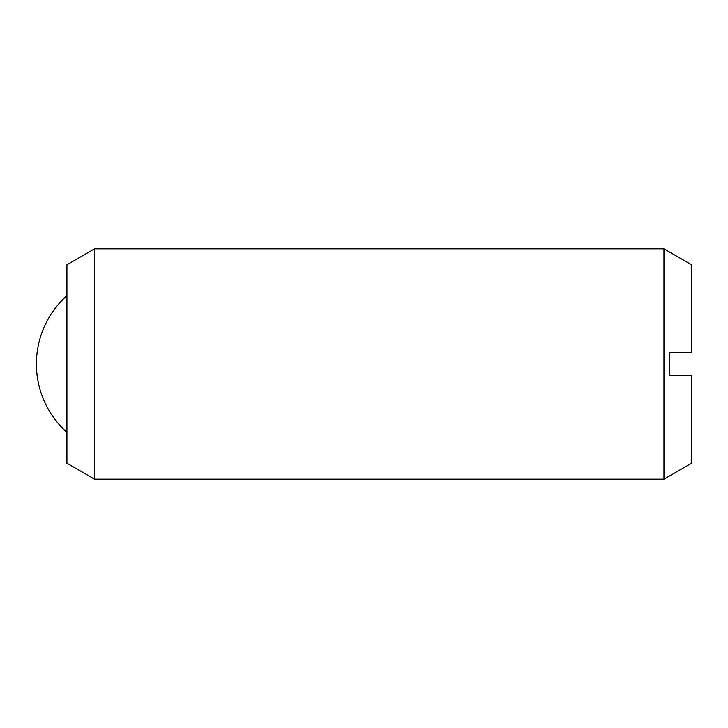 <?xml version="1.0" encoding="UTF-8"?>
<svg xmlns="http://www.w3.org/2000/svg" width="728" height="728" viewBox="0 0 728 728"><rect width="100%" height="100%" fill="white"/><g stroke="black" fill="none" stroke-linecap="round" stroke-linejoin="round"><path stroke-width="0.55" stroke-dasharray="3.64 2.73" d="M66.921 463.199L66.921 264.801M94.558 479.16L94.558 248.839M663.963 479.16L663.963 248.839M691.6 264.801L691.6 352.479L669.487 352.479L669.487 375.521L691.6 375.521L691.6 463.199M66.921 364L66.921 295.65L66.921 364"/><path stroke-width="1.09" d="M94.558 364L94.558 479.16L663.963 479.16L663.963 248.839L94.558 248.839L94.558 364M94.558 248.839L66.921 264.801L66.921 463.199L94.558 479.16M663.963 248.839L691.6 264.801L691.6 352.479L669.487 352.479L669.487 375.521L691.6 375.521L691.6 463.199L663.963 479.16M66.921 295.65A91.792 91.792 0 0 0 66.921 432.35"/></g></svg>
